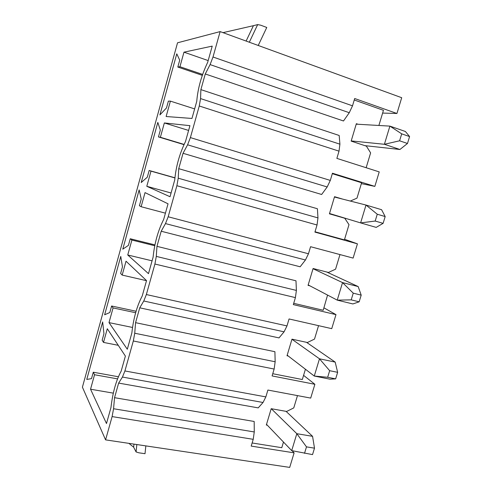 <?xml version="1.0" encoding="UTF-8"?>
<svg xmlns="http://www.w3.org/2000/svg" width="492" height="492" viewBox="0 0 492 492"><rect width="100%" height="100%" fill="white"/><g stroke="black" fill="none" stroke-linecap="round" stroke-linejoin="round"><path stroke-width="0.74" d="M90.54 389.215L94.55 374.744L93.283 372.223L91.5 378.649L86.764 379.418L102.662 321.922L103.947 333.705L102.158 340.187L103.511 342.414L107.299 328.748L125.386 356.085L121.167 371.146C116.112 380.39 112.711 392.542 110.952 407.597L106.487 423.538L90.54 389.215L113.314 393.139M199.26 105.989L190.392 137.6L187.593 144.802L327.18 186.96L330.304 180.416L332.444 173.227L374.842 186.382L379.227 171.899L336.866 158.387L339.019 151.155L199.26 105.989L200.558 98.591L200.884 89.618L205.275 73.96L210.09 64.587L213.005 56.998L220.133 31.599L401.706 97.711L396.927 113.486L354.689 98.517L352.512 105.829L213.005 56.998M187.593 144.802L183.036 153.295L178.731 168.676L178.227 178.196L317.967 217.907L317.408 208.743L178.731 168.676M344.591 239.266L357.432 243.841L314.917 232.101L317.032 224.992L176.886 185.718L178.227 178.196M176.886 185.718L168.178 216.769L165.49 223.589L161.198 231.234L156.96 246.344L156.29 256.4L296.387 290.428L295.987 280.809L156.96 246.344M323.927 307.838L335.987 314.634L293.33 304.61L295.409 297.617L154.912 264.038L156.29 256.4M154.912 264.038L146.358 294.542L143.781 300.999L139.734 307.82L135.571 322.672L134.734 333.238L275.157 361.768L274.911 351.706L135.571 322.672M303.582 375.353L314.88 384.295L272.094 375.925L274.142 369.049L133.32 340.987L134.734 333.238M133.32 340.987L124.913 370.956L122.447 377.057L118.64 383.083L114.544 397.684L113.56 408.741L254.266 431.951L254.179 421.472L114.544 397.684M292.051 450.703L294.111 452.849L251.203 446.096L253.22 439.325L112.108 416.595L113.56 408.741M112.108 416.595L105.577 439.873L289.702 467.4L294.111 452.849M220.133 31.599L177.532 42.798L82.41 387.173L105.577 439.873M109.003 322.617L113.074 307.924L111.623 306.006L109.814 312.525L104.636 314.769L120.768 256.412L122.459 266.892L120.632 273.472L122.176 275.089L126.026 261.209L146.53 280.612L142.237 295.938C136.893 306.147 133.43 318.502 131.844 333.022L127.305 349.24L109.003 322.617L132.508 327.451M127.748 254.985L131.887 240.059L130.251 238.761L128.412 245.385L122.779 249.155L139.156 189.918L141.247 199.045L139.396 205.724L141.13 206.72L145.035 192.618L168.043 203.817L163.676 219.414C158.037 230.613 154.513 243.189 153.104 257.15L148.479 273.644L127.748 254.985L152.071 260.828M146.788 186.296L150.995 171.136L149.162 170.478L147.299 177.2L141.192 182.544L157.821 122.403L160.337 130.14L158.455 136.924L160.38 137.268L164.353 122.951L189.943 125.669L185.496 141.542C179.543 153.762 175.958 166.567 174.734 179.943L170.029 196.732L146.788 186.296L171.075 192.993M170.398 101.124L168.375 101.124L166.48 107.957L159.888 114.919L176.776 53.849L179.721 60.153L177.809 67.047L179.937 66.721L183.971 52.17L212.224 46.119L207.698 62.281C201.431 75.565 197.778 88.591 196.751 101.364L191.96 118.455L166.13 116.524L170.398 101.124L194.635 108.904M210.09 64.587L349.277 112.711L352.512 105.829M349.277 112.711L343.496 120.983L205.275 73.96M339.019 151.155L339.911 144.174L339.185 135.478L200.884 89.618M314.88 384.295L310.698 398.089L267.888 390.051L265.852 396.896L124.913 370.956M335.987 314.634L331.737 328.656L289.056 318.964L286.984 325.919L146.358 294.542M357.432 243.841L353.115 258.091L310.569 246.701L308.466 253.774L168.178 216.769M122.447 377.057L263.036 402.493L258.214 407.886L118.64 383.083M263.036 402.493L265.852 396.896M253.22 439.325L254.266 431.951M396.927 113.486L382.616 113.074M374.842 186.382L361.362 183.621M252.132 442.978L281.781 447.695L283.478 442.056M297.476 395.611L293.773 407.899L286.664 411.46L271.203 408.698L266.326 425.026L267.328 425.199M378.883 125.478L383.452 110.313L354.252 99.987M366.153 167.723L370.617 152.895L366.429 146.161L351.153 141.112L356.356 123.689L358.041 124.261M223.005 32.644L253.405 25.682L246.123 41.057M258.232 45.467L266.769 27.466L260.729 25.203L257.673 24.6L253.405 25.682M257.673 24.6L249.321 42.226M128.892 443.36L133.652 447.197L136.081 451.939L138.904 452.812L145.017 453.704L145.835 445.893M133.652 447.197L133.972 444.116M136.081 451.939L136.838 444.547M272.752 373.711L302.322 379.529L305.427 369.234M318.558 325.661L314.505 339.093L307.395 342.512L291.977 339.166L287.02 355.759L288.232 356.011M139.734 307.82L279.019 337.906L284.068 331.823L286.984 325.919M274.142 369.049L275.157 361.768M293.712 303.318L323.195 310.267L327.567 295.077M339.978 254.573L335.575 269.185L328.459 272.451L313.09 268.509L308.053 285.366L309.88 285.821M161.198 231.234L300.157 266.781L305.446 259.991L308.466 253.774M295.409 297.617L296.387 290.428M315.015 231.769L344.4 239.893L348.994 224.66L344.757 218.245L329.486 213.626M332.309 173.682L361.62 182.766L356.983 198.141L350.31 201.062M342.752 199.137L334.542 196.689L329.425 213.829L344.757 218.245M183.036 153.295L321.645 194.481L327.18 186.96M317.032 224.992L317.967 217.907M103.511 342.414L118.252 345.304M93.283 372.223L118.381 376.761M94.55 374.744L117.533 378.871M113.074 307.924L135.651 312.734M111.623 306.006L136.081 311.239M122.176 275.089L146.511 280.686M131.887 240.059L154.746 245.729M130.251 238.761L154.918 244.887M141.13 206.72L165.429 213.165M150.995 171.136L174.9 177.926M149.162 170.478L174.912 177.79M158.455 136.924L183.99 144.63M160.38 137.268L184.082 144.42M164.353 122.951L188.602 130.448M177.809 67.047L202.31 75.35M179.937 66.721L202.63 74.427M183.971 52.17L208.178 60.578M314.499 448.163L306.485 446.871L296.824 433.692L312.568 436.336L314.499 448.163L312.531 454.602L291.701 450.629L266.523 424.356M271.283 408.717L296.824 433.692L291.701 450.629M306.485 446.871L304.517 453.335M312.568 436.336L286.049 411.349M337.641 372.327L329.658 370.697L319.486 358.809L335.175 362.094L337.641 372.327L335.642 378.883L329.972 379.178L314.271 376.042L327.66 377.278L335.642 378.883M291.953 339.24L319.486 358.809L314.271 376.042L287.187 355.206M329.658 370.697L327.66 377.278M335.175 362.094L306.51 342.321M361.196 295.138L353.244 293.158L342.543 282.605L358.176 286.565L361.196 295.138L359.16 301.811L352.887 303.945L337.235 300.138L351.208 299.862L359.16 301.811M313.029 268.706L342.543 282.605L337.235 300.138L308.183 284.93M353.244 293.158L351.208 299.862M358.176 286.565L326.663 271.99M385.174 216.566L377.259 214.229L366.011 205.053L381.583 209.703L385.174 216.566L383.102 223.356L376.196 227.39L360.611 222.901L375.181 221.049L383.102 223.356M334.443 197.021L366.011 205.053L360.611 222.901L329.517 213.51M377.259 214.229L375.181 221.049M409.59 136.567L401.706 133.855L389.898 126.118L405.402 131.487L409.59 136.567L407.481 143.48L399.922 149.488L384.4 144.285L399.59 140.798L407.481 143.48M356.214 124.156L389.898 126.118L384.4 144.285L351.208 140.915M401.706 133.855L399.59 140.798M364.849 145.638L399.922 149.488M330.304 180.416L190.392 137.6M200.558 98.591L339.911 144.174M143.781 300.999L284.068 331.823M165.49 223.589L305.446 259.991"/></g></svg>
